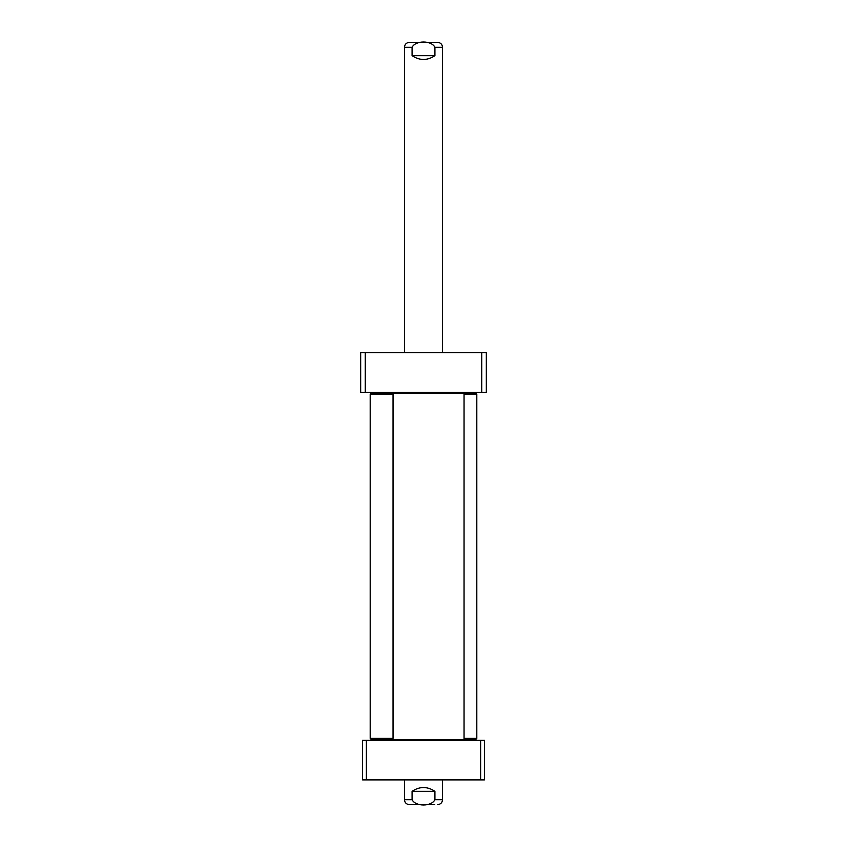 <?xml version="1.0" encoding="UTF-8"?>
<svg xmlns="http://www.w3.org/2000/svg" width="847" height="847" viewBox="0 0 847 847"><rect width="100%" height="100%" fill="white"/><g stroke="black" fill="none" stroke-linecap="round" stroke-linejoin="round"><path stroke-width="1.27" d="M481.742 392.277L365.258 392.277L365.258 352.68L486.326 352.68L486.326 392.277L481.742 392.277L481.742 352.68M365.258 392.277L360.674 392.277L360.674 352.68L365.258 352.68M484.42 740.299L480.62 740.299L480.62 779.896L484.42 779.896L484.42 740.299M480.62 740.299L362.58 740.299L362.58 779.896L480.62 779.896M366.38 740.299L366.38 779.896M464.05 394.183L476.808 394.183L476.046 393.421L464.05 393.421M464.05 739.156L476.046 739.156L476.808 738.393L464.05 738.393M463.288 740.299L464.05 739.537L382.95 739.537L383.712 740.299M383.712 392.277L382.95 393.04L464.05 393.04L464.05 739.537M412.076 791.32C419.689 786.291 427.312 786.291 434.924 791.32L434.924 799.695C431.462 806.746 415.538 806.746 412.076 799.695L412.076 791.32L434.924 791.32M412.076 799.695L404.464 799.695C404.75 802.702 406.401 804.354 409.408 804.65L434.765 804.65M423.5 804.65L412.235 804.65M393.04 394.183L392.277 393.421L370.954 393.421L370.192 394.183L393.04 394.183L393.04 738.393L370.192 738.393L370.192 394.183M370.192 738.393L370.954 739.156L392.277 739.156L393.04 738.393M434.924 55.68C427.312 60.709 419.689 60.709 412.076 55.68L412.076 47.305C415.538 40.254 431.462 40.254 434.924 47.305L434.924 55.68L412.076 55.68M434.924 47.305L442.536 47.305C442.25 44.298 440.599 42.646 437.592 42.35L409.408 42.35C406.401 42.646 404.75 44.298 404.464 47.305L404.464 352.68M434.924 799.695L442.536 799.695L442.536 779.896M412.076 47.305L404.464 47.305M476.808 394.183L476.808 738.393M463.288 392.277L464.05 393.04M404.464 799.695L404.464 779.896M442.536 799.695C442.25 802.702 440.599 804.354 437.592 804.65M442.536 47.305L442.536 352.68"/></g></svg>
